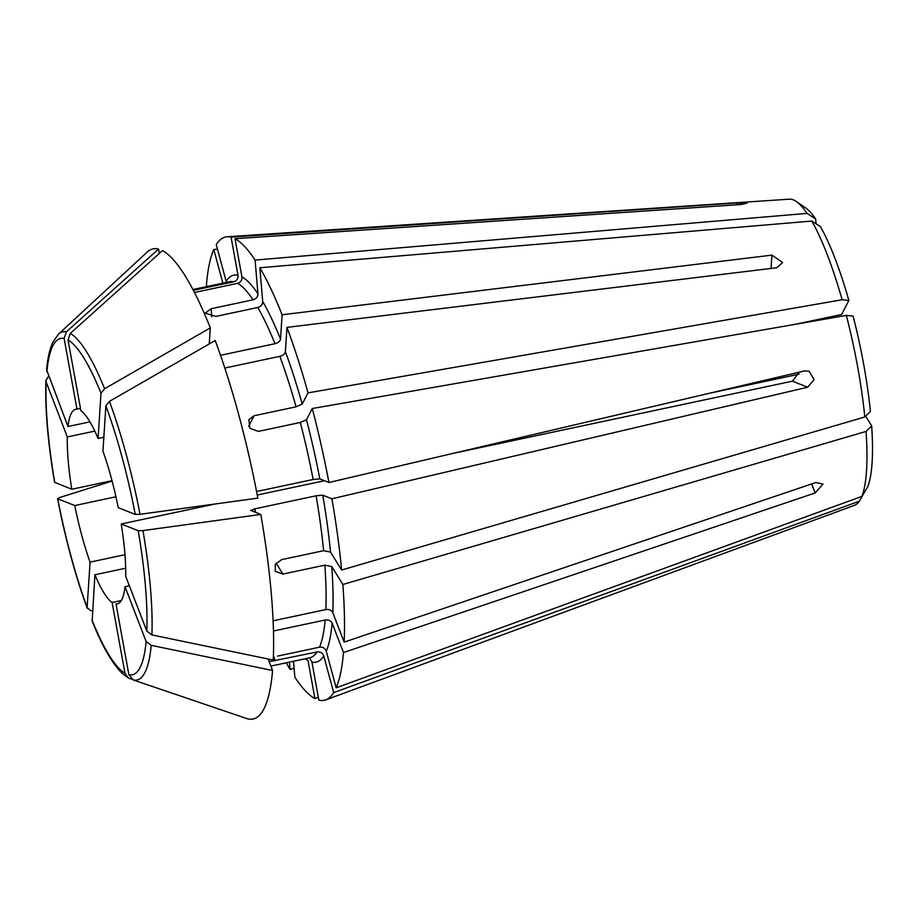 <?xml version="1.0" encoding="UTF-8"?>
<svg xmlns="http://www.w3.org/2000/svg" width="918" height="918" viewBox="0 0 918 918"><rect width="100%" height="100%" fill="white"/><g stroke="black" fill="none" stroke-linecap="round" stroke-linejoin="round"><path stroke-width="1.38" d="M76.974 409.164L64.122 338.432L66.383 331.834A177.989 37.718 78 0 0 58.465 334.163L52.751 342.38C49.675 349.115 47.621 358.227 46.589 369.736L67.989 426.526A99.534 21.091 78 0 1 75.792 409.267A99.534 21.091 78 0 1 76.974 409.164L80.474 408.43M737.005 204.783L736.684 202.981L231.072 237.154L237.992 275.205C238.278 278.567 236.833 280.759 233.654 281.78L193.354 290.352M66.383 331.834L158.539 249.065L159.342 253.425M273.116 620.798L325.856 609.575C329.183 609.139 331.501 610.172 332.798 612.65L344.158 642.13L815.827 482.535L823.01 484.038L815.15 492.955L343.481 652.549A236.844 50.18 78 0 1 336.16 687.811L861.841 496.409L867.705 486.873A148.211 31.407 78 0 0 871.664 425.895L865.64 416.164M215.305 503.971L121.222 523.983A99.534 21.091 78 0 1 125.697 576.274L146.811 631.068L151.895 634.923L273.254 660.065A240.332 50.926 78 0 0 260.804 514.424L250.683 510.339M269.995 661.499L317.043 651.975C320.371 651.608 322.62 652.973 323.79 656.072L333.682 692.608A236.844 50.18 78 0 1 325.729 699.883A236.844 50.18 78 0 1 318.844 700.124L311.936 662.073L310.181 658.963M277.58 656.106L319.533 647.179C322.861 646.811 325.098 648.165 326.269 651.264L336.16 687.811M116.035 604.055A99.534 21.091 78 0 0 117.217 603.964A99.534 21.091 78 0 0 125.02 586.705L146.134 641.498L151.218 645.343L272.577 670.484A240.332 50.926 78 0 1 247.55 718.828L133.282 679.974L128.887 674.799L116.035 604.055L118.342 603.574M224.807 368.038L279.829 356.333A192.264 40.736 78 0 1 296.078 406.812L254.125 415.739L248.835 419.687L249.88 428.316L258.36 431.38L300.312 422.464L306.463 419.721L312.269 408.521A236.844 50.18 78 0 1 328.942 482.501L804.707 370.906L809.137 371.239L814.048 379.662L807.668 387.212L331.903 498.807A236.844 50.18 78 0 1 341.622 570.032L864.813 416.979L870.425 411.436A148.211 31.407 78 0 0 853.097 316.102L846.35 315.402A156.565 33.174 78 0 1 864.813 416.979M257.247 495.043L324.479 480.734M453.859 453.205L792.441 381.165L799.142 372.215M121.222 523.983L138.228 530.73L142.967 530.593L260.804 514.424M250.832 510.477L254.86 508.824L316.113 495.789L322.757 495.169L331.903 498.807M312.269 408.521L846.35 315.402M333.682 692.608L859.351 501.205L865.077 491.141M859.351 501.205A156.565 33.174 78 0 1 854.555 505.313L325.729 699.883M861.841 496.409A156.565 33.174 78 0 0 866.053 431.437L342.862 584.491L331.765 566.578L324.846 565.155L282.905 574.083L275.228 571.317L275.32 564.341L281.665 559.624L323.618 550.697L330.526 552.12L341.622 570.032M294.081 668.155L290.099 669.532L289.468 662.13M215.191 340.509A240.332 50.926 78 0 1 257.843 498.13L140.006 514.298L135.267 514.436L118.261 507.688A99.534 21.091 78 0 0 102.942 451.094L105.88 405.848L109.449 401.373L215.191 340.509M256.57 491.532L313.153 479.494L319.797 478.875L328.942 482.501M237.992 275.205A197.84 41.918 78 0 0 226.138 281.218L216.246 244.67A236.844 50.18 78 0 1 227.182 236.764L789.411 199.172A156.565 33.174 78 0 1 796.216 201.455A156.565 33.174 78 0 1 807.048 213.401L815.654 218.943L816.079 223.82M227.182 236.764A236.844 50.18 78 0 1 231.072 237.154M736.684 202.981L747.022 203.188L740.596 204.542L234.997 238.714A236.844 50.18 78 0 1 255.078 260.081L807.048 213.401M342.862 584.491A236.844 50.18 78 0 1 344.158 642.13M290.099 669.532A236.844 50.18 78 0 1 286.313 662.796M194.467 292.509L237.567 283.329A192.264 40.736 78 0 1 253.047 299.807L211.094 308.735L205.139 313.13L215.845 316.412L257.797 307.484C261.01 306.497 262.651 304.512 262.709 301.517L259.828 267.758L811.799 221.066A156.565 33.174 78 0 1 842.116 299.75L848.863 300.45L841.611 314.461L795.665 324.238M811.799 221.066L820.417 226.608A148.211 31.407 78 0 1 848.863 300.45M279.829 356.333C283.077 355.438 284.936 353.9 285.383 351.72L286.967 327.382A236.844 50.18 78 0 1 308.035 392.87L842.116 299.75M259.828 267.758A236.844 50.18 78 0 1 282.101 314.759L771.923 255.124L782.652 262.537L776.789 267.735L286.967 327.382M318.339 697.324L314.931 698.575A236.844 50.18 78 0 1 294.85 677.197L293.485 661.27M217.474 249.203L213.768 249.478L222.879 283.157M207.124 286.508L206.435 284.729A236.844 50.18 78 0 1 213.768 249.478M866.053 431.437L871.664 425.895M92.179 621.13L94.921 574.76L125.686 568.219M131.802 679.251L128.222 677.909L124.963 673.238L112.111 602.506A99.534 21.091 78 0 1 94.921 574.76M210.325 327.887A240.332 50.926 78 0 0 162.463 250.614L70.296 333.395L68.035 339.981L80.899 410.725A99.534 21.091 78 0 1 98.077 438.471L101.014 393.225L104.583 388.75L210.325 327.887L209.281 343.906M112.111 481.078L59.659 497.522L57.742 498.795L74.748 505.543L115.932 496.776M92.592 610.837L90.216 610.436L87.13 607.383L90.067 562.137A99.534 21.091 78 0 1 74.748 505.543M220.504 355.3L274.964 343.711C278.223 342.816 280.07 341.278 280.518 339.098L282.101 314.759M87.267 608.427C75.322 575.666 65.419 539.073 57.547 498.635L57.742 498.795A171.964 36.433 78 0 0 87.13 607.383L87.279 608.439M48.597 376.219L45.911 380.396L46.198 382.163L67.312 436.945L94.806 431.104M45.9 380.408C44.925 408.303 47.816 442.269 54.587 482.306L71.788 489.248A99.534 21.091 78 0 1 67.312 436.945M58.465 334.163L147.19 252.048A240.332 50.926 78 0 1 158.539 249.065M272.577 670.484L268.159 659.009M296.078 406.812L302.229 404.069L308.035 392.87M273.472 630.999L325.179 620.006C328.518 619.57 330.824 620.591 332.132 623.081L343.481 652.549M796.216 201.455L805.534 207.824A148.211 31.407 78 0 1 815.654 218.943M98.077 438.471L103.837 437.243M125.02 586.705L129.358 585.776M112.111 602.506L121.291 600.556M90.067 562.137L124.986 554.702M709.763 393.179L799.05 374.188M71.788 489.248L112.007 480.688M67.989 426.526L89.941 421.855M253.047 299.807C256.26 298.832 257.901 296.835 257.958 293.852L255.078 260.081M237.567 283.329C240.745 282.308 242.191 280.128 241.904 276.766L234.997 238.714M314.931 698.575L308.012 660.524A197.84 41.918 78 0 1 305.315 658.757M323.79 656.072A197.84 41.918 78 0 1 311.936 662.073M317.043 651.975A192.264 40.736 78 0 1 309.653 657.827L270.879 666.078M146.134 641.498A171.964 36.433 78 0 1 128.887 674.799M151.218 645.343A177.989 37.718 78 0 1 133.282 679.974M792.441 381.165L807.668 387.212M306.463 419.721A197.84 41.918 78 0 1 319.797 478.875M300.312 422.464A192.264 40.736 78 0 1 313.153 479.494M254.86 508.824A192.264 40.736 78 0 1 255.445 512.301M324.846 565.155A192.264 40.736 78 0 1 325.856 609.575M316.113 495.789A192.264 40.736 78 0 1 323.618 550.697M207.904 504.98L207.583 505.611M211.094 308.735L211.783 316.71M254.125 415.739L248.652 426.296M811.673 483.935L815.15 492.955M771.063 268.435L771.923 255.124M275.102 660.903L274.069 657.093M124.963 673.238A171.964 36.433 78 0 1 91.995 620.006M68.035 339.981A171.964 36.433 78 0 1 101.014 393.225M70.296 333.395A177.989 37.718 78 0 1 104.583 388.75M262.709 301.517A197.84 41.918 78 0 1 280.518 339.098M105.88 405.848A171.964 36.433 78 0 1 135.267 514.436M109.449 401.373A177.989 37.718 78 0 1 140.006 514.298M54.782 482.489A171.964 36.433 78 0 1 46.198 382.163M138.228 530.73A171.964 36.433 78 0 1 146.811 631.068M142.967 530.593A177.989 37.718 78 0 1 151.895 634.923M46.875 371.733A171.964 36.433 78 0 1 64.122 338.432M331.765 566.578A197.84 41.918 78 0 1 332.798 612.65M257.797 307.484A192.264 40.736 78 0 1 274.964 343.711M285.383 351.72A197.84 41.918 78 0 1 302.229 404.069M332.132 623.081A197.84 41.918 78 0 1 326.269 651.264M325.179 620.006A192.264 40.736 78 0 1 319.533 647.179M192.918 289.526L229.615 281.723A192.264 40.736 78 0 1 233.654 281.78M322.757 495.169A197.84 41.918 78 0 1 330.526 552.12M241.904 276.766A197.84 41.918 78 0 1 257.958 293.852M282.905 574.083L276.111 563.124M92.167 621.142C100.693 642.267 111.044 662.899 122.84 673.927L128.222 677.897"/></g></svg>
